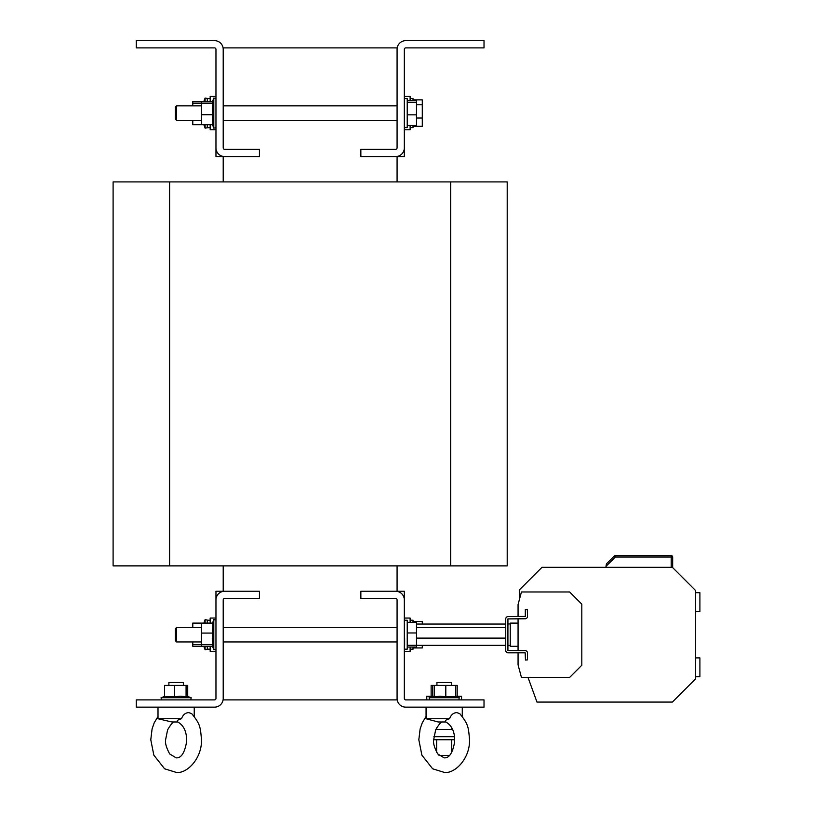 <?xml version="1.0" encoding="UTF-8"?>
<svg xmlns="http://www.w3.org/2000/svg" width="813" height="813" viewBox="0 0 813 813"><rect width="100%" height="100%" fill="white"/><g stroke="black" fill="none" stroke-linecap="round" stroke-linejoin="round"><path stroke-width="1.22" d="M461.56 699.902L461.56 696.284L455.758 696.284M432.577 696.284L426.784 696.284L426.784 699.902M452.526 729.464L435.819 729.464M454.467 736.71L433.878 736.71M433.664 739.749L454.68 739.749M451.418 685.42L451.418 682.514L436.927 682.514L436.927 685.42M445.809 696.822L440.006 696.202L434.213 696.822L434.213 685.42L455.758 685.42L455.758 696.822L445.809 696.822L445.809 685.42M449.548 718.743L426.063 718.743L438.136 721.974L445.859 721.974C444.528 720.857 445.758 719.769 449.548 718.743C451.073 714.698 453.552 712.666 456.977 712.635L459.823 713.723C468.207 724.068 468.451 726.771 469.518 739.759C470.097 758.895 454.426 774.189 444.172 772.35L432.628 768.793L421.886 755.145L418.827 739.759L420.128 728.936L422.252 722.838L426.063 716.477M410.118 618.043L404.325 618.043L410.118 618.043L410.118 622.341M413.014 647.067L413.014 649.191L410.118 649.191M404.325 632.788L404.64 624.059M505.747 625.756L505.747 643.652M518.064 646.294L510.239 646.294L510.239 623.114L518.064 623.114M695.562 592.687L699.902 592.687L699.902 611.518L695.562 611.518M695.562 657.89L699.902 657.89L699.902 676.721L695.562 676.721M404.325 649.191L407.222 649.191L407.222 620.217L404.325 620.217M205.1 623.114L205.1 619.648L207.274 620.034L207.274 623.114L207.274 620.217L210.171 620.217M210.171 623.114L210.171 618.043L215.963 618.043M171.858 721.974L158.007 718.743L181.492 718.743C177.712 719.769 176.482 720.857 177.803 721.974L171.858 721.974M158.007 716.477L154.196 722.838L152.082 728.936L150.781 739.759L153.84 755.145L164.582 768.793L176.126 772.35C186.38 774.189 202.051 758.895 201.472 739.759C200.405 726.771 200.161 724.068 191.766 713.723L188.931 712.635C185.496 712.666 183.027 714.698 181.492 718.743M187.712 696.822L180.283 696.202L174.49 696.822L174.49 685.42L164.531 685.42L164.531 696.822L174.49 696.822M183.362 685.42L183.362 682.514L168.88 682.514L168.88 685.42M176.594 641.945L175.395 640.746L175.395 628.662L176.594 627.463L176.594 641.945L201.482 641.945M212.884 633.073L201.482 633.073L201.482 623.114L212.884 623.114L212.274 638.866L212.884 644.658L192.783 644.658L192.783 641.945M215.963 129.755L210.171 129.755L210.171 124.684M210.171 127.58L207.274 127.773L207.274 124.684M212.884 114.724L201.482 114.724L201.482 124.684L212.884 124.684L212.274 108.932L212.884 103.139L201.482 103.139L201.482 101.503L192.783 101.503L192.783 105.853M176.594 120.344L175.395 119.145L175.395 107.052L176.594 105.853L176.594 120.344L201.482 120.344M404.325 127.58L407.222 127.58L407.222 98.607L404.325 98.607M410.118 125.456L410.118 129.755L404.325 129.755M410.118 98.607L413.014 98.607L413.014 100.731M450.687 565.878L113.098 565.878L113.098 181.919L507.2 181.919L507.2 565.878L450.687 565.878L450.687 181.919M397.079 156.442L397.079 181.919M223.209 156.442L223.209 181.919M223.209 156.563L215.963 156.563L215.963 147.864A8.689 8.689 0 0 0 224.662 156.563L259.438 156.563L259.438 149.318L224.662 149.318A1.453 1.453 0 0 1 223.209 147.864L223.209 47.896L397.079 47.896L397.079 147.864A1.453 1.453 0 0 1 395.636 149.318L360.86 149.318L360.86 156.563L395.636 156.563A8.689 8.689 0 0 0 404.325 147.864L404.325 49.339A1.453 1.453 0 0 1 405.778 47.896L484.02 47.896L484.02 40.65L405.778 40.65A8.689 8.689 0 0 0 397.079 49.339M397.079 565.878L397.079 591.356M223.209 565.878L223.209 591.356M223.209 49.339A8.689 8.689 0 0 0 214.52 40.65L136.279 40.65L136.279 47.896L214.52 47.896A1.453 1.453 0 0 1 215.963 49.339L215.963 147.864M413.014 126.34L422.293 126.34L422.293 99.857L413.014 99.857M416.5 104.786L422.293 104.786M416.5 118.027L422.293 118.027M413.014 125.456L413.014 127.58L410.118 127.58M407.222 125.456L416.5 125.456L416.5 100.731L407.222 100.731M407.222 102.479L416.5 102.479M407.222 114.836L416.5 114.836M404.325 96.432L410.118 96.432L410.118 100.731M397.079 156.563L404.325 156.563L404.325 147.864M201.482 114.724L201.482 103.139L192.783 103.139M212.884 103.139L212.884 101.503M212.528 101.503L201.482 101.503M201.482 124.684L192.783 124.684L192.783 120.344M207.274 101.503L207.274 98.424L207.274 101.503M210.171 101.503L210.171 96.432L215.963 96.432M404.325 599.933A8.689 8.689 0 0 0 395.636 591.234L360.86 591.234L360.86 598.48L395.636 598.48A1.453 1.453 0 0 1 397.079 599.933L397.079 698.458A8.689 8.689 0 0 0 405.778 707.147L484.02 707.147L484.02 699.902L405.778 699.902A1.453 1.453 0 0 1 404.325 698.458L404.325 591.234L397.079 591.234M201.482 633.073L201.482 646.294L192.783 646.294L192.783 644.658M212.528 646.294L201.482 646.294M212.884 646.294L212.884 644.658M186.075 696.822L186.075 685.42L174.49 685.42M186.075 685.42L187.712 685.42L187.712 696.467M177.793 721.974C184.012 725.582 186.939 732.188 186.584 741.791C184.693 752.879 181.208 758.234 176.126 757.858L169.704 753.966C166.36 747.797 164.998 743.062 165.608 739.759L167.59 729.881C170.893 724.231 173.179 721.588 174.449 721.974L173.657 721.974M215.963 651.365L210.171 651.365L210.171 646.294M201.482 623.114L192.783 623.114L192.783 627.463M210.171 649.191L207.274 649.191L207.274 646.294L207.274 649.374L205.1 649.76L205.1 646.294M223.209 698.458L223.209 599.933A1.453 1.453 0 0 1 224.662 598.48L259.438 598.48L259.438 591.234L224.662 591.234A8.689 8.689 0 0 0 215.963 599.933L215.963 698.458A1.453 1.453 0 0 1 214.52 699.902L136.279 699.902L136.279 707.147L214.52 707.147A8.689 8.689 0 0 0 223.209 698.458L223.209 699.902L397.079 699.902L397.079 698.458M223.209 591.234L215.963 591.234L215.963 599.933M407.222 647.067L416.5 647.067L416.5 622.341L407.222 622.341M407.222 645.329L416.5 645.329M407.222 632.961L416.5 632.961M671.213 555.594L615.299 555.594L615.299 557.037L671.213 557.037L671.213 555.594A1.453 1.453 90 0 1 672.656 557.037A1.453 1.453 -90 0 0 671.213 555.594L671.213 555.594A1.453 1.453 90 0 1 672.656 557.037A1.453 1.453 -90 0 0 671.213 555.594L672.666 557.037L672.666 567.332L672.656 557.037L671.213 557.037L671.213 567.332M606.437 563.866L614.282 556.021A1.453 1.453 90 0 1 615.299 555.594A1.453 1.453 90 0 0 614.282 556.021L606.437 563.866L606.01 566.336L615.299 557.037L614.282 556.021L615.299 555.594M519.324 599.852L519.294 590.004L541.976 567.332L672.656 567.332L672.666 557.037M606.01 567.332L606.01 566.336M672.381 567.332L695.562 590.512L695.562 678.896L672.381 702.076L536.976 702.076L528.013 677.442M518.064 616.589L518.064 604.567L521.438 591.966L569.618 591.966L581.813 604.161L581.813 665.247L569.618 677.442L521.438 677.442L518.064 664.841L518.064 652.819M518.064 650.644L518.064 618.764M525.31 616.447L508.064 616.589A2.317 2.317 0 0 0 505.747 618.906L505.747 650.502A2.317 2.317 0 0 0 508.064 652.819L525.168 652.819L525.452 660.054L527.485 659.912L527.485 652.961A2.317 2.317 0 0 0 525.168 650.644L507.922 650.502L507.922 618.906L525.168 618.764A2.317 2.317 0 0 0 527.485 616.447L527.342 609.344L525.31 609.496L525.31 616.447M505.442 638.103L416.5 638.103M505.442 627.463L416.5 627.463M505.442 624.059L416.5 624.059M404.64 645.349L404.64 638.103M505.442 645.349L416.5 645.349M413.014 647.941L422.293 647.941L422.293 645.349M422.293 624.059L422.293 621.457L413.014 621.457M410.118 620.217L413.014 620.217L413.014 622.341M410.118 647.067L410.118 651.365L404.325 651.365M445.849 721.974C452.058 725.582 454.985 732.188 454.64 741.791C452.739 752.879 449.254 758.234 444.172 757.858L437.75 753.966C434.406 747.797 433.044 743.062 433.664 739.759L435.646 729.881C438.939 724.231 441.225 721.588 442.496 721.974L441.703 721.974M432.577 696.467L432.577 685.42L434.213 685.42M432.577 696.822L434.213 696.822M451.703 727.798L451.703 729.464M436.642 727.798L436.642 729.464M439 755.399L449.335 755.399M451.703 739.749L451.703 752.299M436.642 739.749L436.642 752.299M457.211 696.284L457.211 685.42L455.758 685.42M432.577 685.42L431.134 685.42L431.134 696.284M433.207 696.243L429.112 697.727L459.223 697.727L458.847 699.902M164.531 696.467L161.065 697.727L191.177 697.727L190.791 699.902M212.305 645.664L213.799 649.76L213.799 619.648L215.963 620.034M203.839 124.684L205.1 128.149L205.1 124.684M212.528 124.684L213.799 128.149L213.799 98.038L215.963 98.424M169.602 565.878L169.602 181.919M205.1 101.503L205.1 98.038L207.274 98.424L205.1 98.038L203.839 101.503M455.758 696.467L459.223 697.727M462.282 707.147L462.282 716.477M510.239 645.42L507.922 645.42M223.209 627.463L397.079 627.463M203.839 623.114L205.1 619.648L207.274 620.034M194.236 707.147L194.236 716.477M187.081 696.243L191.177 697.727M176.594 627.463L201.482 627.463M212.528 623.114L213.799 619.648M205.1 128.149L207.274 127.773L205.1 128.149M213.799 128.149L215.963 127.773M223.209 120.344L397.079 120.344M223.209 105.853L397.079 105.853M176.594 105.853L201.482 105.853M212.305 102.133L213.799 98.038M210.171 98.607L207.274 98.607M213.799 649.76L215.963 649.374M161.065 697.727L161.452 699.902M158.007 707.147L158.007 718.743M203.839 646.294L205.1 649.76L207.274 649.374M223.209 641.945L397.079 641.945M510.239 623.978L507.922 623.978M426.063 707.147L426.063 718.743M429.112 697.727L429.498 699.902"/></g></svg>
